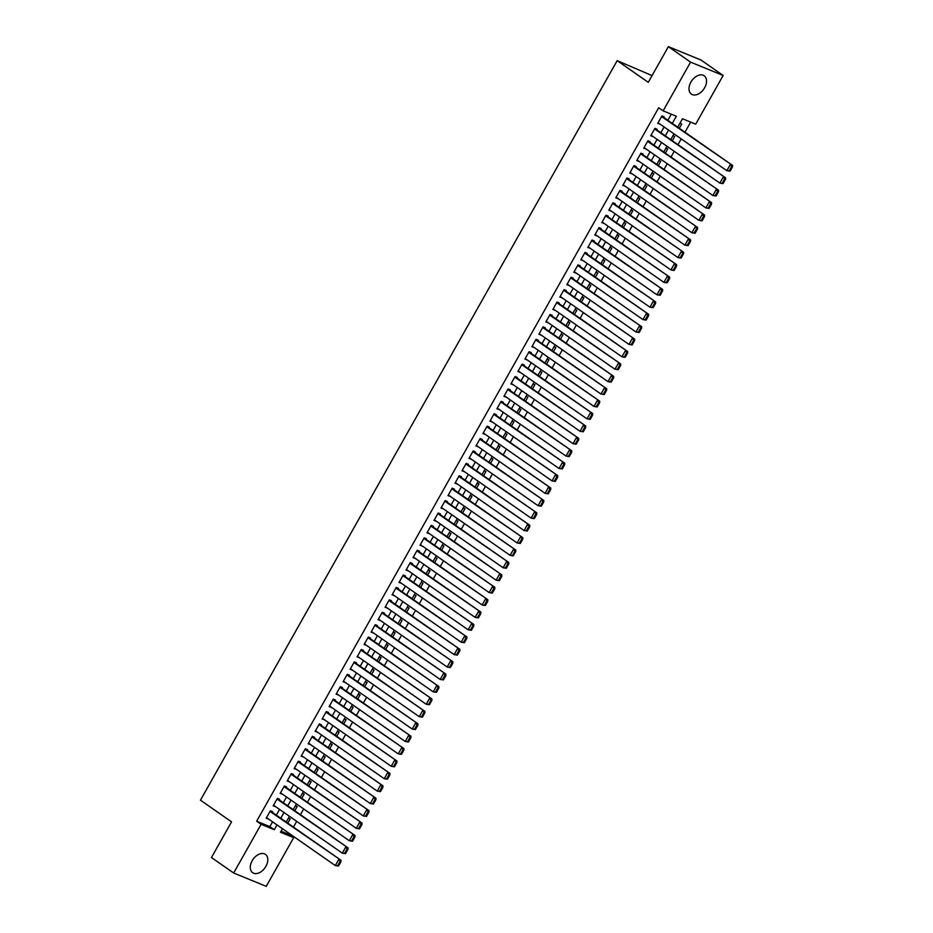 <?xml version="1.0" encoding="UTF-8"?>
<svg xmlns="http://www.w3.org/2000/svg" width="933" height="933" viewBox="0 0 933 933"><rect width="100%" height="100%" fill="white"/><g stroke="black" fill="none" stroke-linecap="round" stroke-linejoin="round"><path stroke-width="1.4" d="M252.178 860.739A11.173 7.324 -55.1 0 1 265.438 854.383A11.173 7.324 -55.1 0 1 265.905 866.36A11.173 7.324 -55.1 0 1 252.645 872.717A11.173 7.324 -55.1 0 1 252.178 860.739M690.898 82.116A11.173 7.324 -55.1 0 1 704.158 75.76A11.173 7.324 -55.1 0 1 704.637 87.749A11.173 7.324 -55.1 0 1 691.376 94.105A11.173 7.324 -55.1 0 1 690.898 82.116M652.05 75.596L617.168 60.645L200.467 800.176L231.559 821.856L211.453 857.532L233.67 873.008L261.112 824.305L274.314 829.717L277.019 824.924M617.168 60.645L648.26 82.326L668.366 46.65L700.94 59.992L723.145 75.468L695.703 124.171L682.501 118.771L677.743 127.203M281.066 831.198L289.242 834.557L289.685 833.752M293.44 827.093L296.682 821.343M300.426 814.684L303.668 808.934M307.424 802.287L310.666 796.537M314.409 789.878L317.652 784.128M321.407 777.469L324.649 771.719M328.393 765.06L331.635 759.31M335.39 752.651L338.632 746.901M342.376 740.242L345.618 734.493M349.374 727.833L352.616 722.084M356.359 715.424L359.602 709.675M363.357 703.015L366.599 697.266M370.343 690.607L373.585 684.857M377.34 678.198L380.582 672.448M384.326 665.789L387.568 660.039M391.324 653.38L394.566 647.63M398.309 640.971L401.552 635.221M405.307 628.562L408.549 622.812M412.293 616.153L415.535 610.404M419.29 603.744L422.532 597.995M426.276 591.335L429.518 585.586M433.274 578.938L436.516 573.189M440.259 566.529L443.502 560.78M447.257 554.12L450.499 548.371M454.243 541.711L457.485 535.962M461.24 529.303L464.482 523.553M468.238 516.894L471.468 511.144M475.224 504.485L478.466 498.735M482.221 492.076L485.452 486.326M489.207 479.667L492.449 473.917M496.204 467.258L499.435 461.508M503.19 454.849L506.432 449.1M510.188 442.44L513.418 436.691M517.174 430.031L520.416 424.282M524.171 417.622L527.402 411.873M531.157 405.214L534.399 399.464M538.154 392.805L541.385 387.055M545.14 380.396L548.382 374.646M552.138 367.987L555.368 362.237M559.124 355.59L562.366 349.84M566.121 343.181L569.352 337.431M573.107 330.772L576.349 325.022M580.104 318.363L583.335 312.613M587.09 305.954L590.332 300.204M594.088 293.545L597.318 287.796M601.074 281.136L604.316 275.387M608.071 268.727L611.302 262.978M615.057 256.318L618.299 250.569M622.054 243.91L625.285 238.16M629.04 231.501L632.282 225.751M636.038 219.092L639.268 213.342M643.024 206.683L646.266 200.933M650.021 194.274L653.252 188.524M657.007 181.865L660.249 176.115M664.004 169.456L667.235 163.707M670.99 157.047L674.232 151.298M677.988 144.638L681.218 138.889M684.974 132.241L690.677 122.118M289.242 834.557L293.685 837.647L266.243 886.35L233.67 873.008M272.238 812.316L272.588 811.698L270.395 810.8L266.197 818.241L268.494 818.976M279.235 799.908L279.585 799.289L277.381 798.391L273.182 805.832L275.48 806.567M286.221 787.499L286.571 786.881L284.378 785.983L280.18 793.423L282.477 794.158M293.219 775.09L293.568 774.472L291.364 773.574L287.166 781.014L289.463 781.749M300.204 762.681L300.554 762.063L298.362 761.165L294.163 768.605L296.461 769.34M307.202 750.284L307.552 749.654L305.348 748.756L301.149 756.197L303.447 756.943M314.188 737.875L314.538 737.245L312.345 736.347L308.147 743.799L310.444 744.534M321.185 725.466L321.535 724.836L319.331 723.938L315.132 731.39L317.43 732.125M328.171 713.057L328.521 712.439L326.328 711.529L322.13 718.981L324.427 719.716M335.169 700.648L335.518 700.03L333.314 699.12L329.116 706.573L331.413 707.307M342.154 688.239L342.504 687.621L340.312 686.711L336.113 694.164L338.411 694.898M349.152 675.83L349.502 675.212L347.298 674.302L343.099 681.755L345.397 682.49M356.138 663.421L356.488 662.803L354.295 661.894L350.097 669.346L352.394 670.081M363.135 651.012L363.485 650.394L361.281 649.496L357.082 656.937L359.38 657.672M370.121 638.604L370.471 637.985L368.278 637.087L364.08 644.528L366.377 645.263M377.119 626.195L377.468 625.577L375.264 624.678L371.066 632.119L373.363 632.854M384.104 613.786L384.454 613.168L382.262 612.27L378.063 619.71L380.361 620.445M391.102 601.377L391.452 600.759L389.248 599.861L385.049 607.301L387.347 608.036M398.088 588.968L398.438 588.35L396.245 587.452L392.047 594.892L394.344 595.627M405.085 576.559L405.435 575.941L403.231 575.043L399.032 582.484L401.33 583.218M412.071 564.15L412.421 563.532L410.228 562.634L406.03 570.075L408.327 570.809M419.069 551.741L419.418 551.123L417.214 550.225L413.016 557.666L415.313 558.4M426.054 539.332L426.404 538.714L424.212 537.816L420.013 545.257L422.311 545.992M433.052 526.935L433.402 526.305L431.198 525.407L426.999 532.848L429.297 533.583M440.038 514.526L440.388 513.896L438.195 512.998L433.997 520.439L436.294 521.185M447.035 502.117L447.385 501.488L445.181 500.589L440.982 508.042L443.28 508.777M454.021 489.708L454.371 489.09L452.178 488.181L447.98 495.633L450.277 496.368M461.019 477.299L461.369 476.681L459.164 475.772L454.966 483.224L457.263 483.959M468.004 464.891L468.354 464.272L466.162 463.363L461.963 470.815L464.261 471.55M475.002 452.482L475.352 451.864L473.148 450.954L468.949 458.406L471.247 459.141M481.988 440.073L482.338 439.455L480.145 438.545L475.947 445.997L478.244 446.732M488.985 427.664L489.335 427.046L487.131 426.148L482.932 433.588L485.23 434.323M495.971 415.255L496.321 414.637L494.128 413.739L489.93 421.18L492.227 421.914M502.969 402.846L503.319 402.228L501.114 401.33L496.916 408.771L499.213 409.505M509.954 390.437L510.304 389.819L508.112 388.921L503.913 396.362L506.211 397.096M516.952 378.028L517.302 377.41L515.098 376.512L510.899 383.953L513.197 384.688M523.938 365.619L524.288 365.001L522.095 364.103L517.897 371.544L520.194 372.279M530.935 353.21L531.285 352.592L529.081 351.694L524.882 359.135L527.18 359.87M537.921 340.802L538.271 340.183L536.078 339.285L531.88 346.726L534.177 347.461M544.919 328.393L545.269 327.775L543.064 326.877L538.866 334.317L541.163 335.052M551.904 315.984L552.254 315.366L550.062 314.468L545.863 321.908L548.161 322.643M558.902 303.587L559.252 302.957L557.048 302.059L552.849 309.499L555.147 310.234M565.888 291.178L566.238 290.548L564.045 289.65L559.847 297.091L562.144 297.837M572.885 278.769L573.235 278.139L571.031 277.241L566.832 284.693L569.13 285.428M579.871 266.36L580.221 265.742L578.028 264.832L573.83 272.284L576.128 273.019M586.869 253.951L587.219 253.333L585.014 252.423L580.816 259.875L583.113 260.61M593.855 241.542L594.204 240.924L592.012 240.014L587.813 247.467L590.111 248.201M600.852 229.133L601.202 228.515L598.998 227.605L594.799 235.058L597.097 235.792M607.838 216.724L608.188 216.106L605.995 215.196L601.797 222.649L604.094 223.384M614.835 204.315L615.185 203.697L612.981 202.799L608.783 210.24L611.08 210.975M621.821 191.906L622.171 191.288L619.979 190.39L615.78 197.831L618.078 198.566M628.819 179.498L629.169 178.879L626.964 177.981L622.766 185.422L625.063 186.157M635.805 167.089L636.154 166.471L633.962 165.573L629.763 173.013L632.061 173.748M642.802 154.68L643.152 154.062L640.948 153.164L636.749 160.604L639.047 161.339M649.788 142.271L650.138 141.653L647.945 140.755L643.747 148.195L646.044 148.93M656.785 129.862L657.135 129.244L654.931 128.346L650.733 135.786L653.03 136.521M679.329 128.299L681.731 124.042L679.935 123.308M672.343 140.708L674.746 136.451L672.95 135.717M665.346 153.117L667.748 148.86L665.952 148.125M658.36 165.526L660.762 161.269L658.966 160.534M651.362 177.935L653.765 173.678L651.969 172.943M644.376 190.344L646.779 186.087L644.983 185.352M637.379 202.753L639.781 198.496L637.985 197.761M630.393 215.161L632.796 210.905L631 210.17M623.396 227.57L625.798 223.314L624.002 222.579M616.41 239.979L618.812 235.722L617.016 234.988M609.412 252.388L611.815 248.131L610.019 247.397M602.426 264.797L604.829 260.54L603.033 259.806M595.429 277.206L597.831 272.949L596.035 272.214M588.443 289.615L590.846 285.358L589.05 284.623M581.446 302.024L583.848 297.767L582.052 297.032M574.46 314.433L576.862 310.176L575.066 309.429M567.462 326.83L569.865 322.573L568.069 321.838M560.476 339.239L562.879 334.982L561.083 334.247M553.479 351.648L555.881 347.391L554.085 346.656M546.493 364.057L548.896 359.8L547.1 359.065M539.496 376.466L541.898 372.209L540.102 371.474M532.51 388.874L534.912 384.618L533.116 383.883M525.512 401.283L527.915 397.026L526.119 396.292M518.526 413.692L520.929 409.435L519.133 408.701M511.529 426.101L513.931 421.844L512.135 421.11M504.543 438.51L506.946 434.253L505.15 433.518M497.546 450.919L499.948 446.662L498.152 445.927M490.56 463.328L492.962 459.071L491.166 458.336M483.562 475.737L485.965 471.48L484.169 470.745M476.576 488.146L478.979 483.889L477.183 483.154M469.579 500.555L471.981 496.298L470.185 495.563M462.593 512.963L464.996 508.707L463.2 507.972M455.596 525.372L457.998 521.115L456.202 520.381M448.61 537.781L451.012 533.524L449.216 532.778M441.612 550.178L444.015 545.922L442.219 545.187M434.626 562.587L437.029 558.331L435.233 557.596M427.629 574.996L430.031 570.739L428.235 570.005M420.643 587.405L423.046 583.148L421.25 582.414M413.646 599.814L416.048 595.557L414.252 594.822M406.66 612.223L409.062 607.966L407.266 607.231M399.662 624.632L402.065 620.375L400.269 619.64M392.676 637.041L395.079 632.784L393.283 632.049M385.679 649.45L388.081 645.193L386.285 644.458M378.693 661.859L381.096 657.602L379.299 656.867M371.696 674.267L374.098 670.011L372.302 669.276M364.71 686.676L367.112 682.42L365.316 681.685M357.712 699.085L360.115 694.828L358.319 694.094M350.726 711.494L353.129 707.237L351.333 706.503M343.729 723.903L346.131 719.646L344.335 718.911M336.743 736.312L339.146 732.055L337.349 731.32M329.746 748.721L332.148 744.464L330.352 743.729M322.76 761.13L325.162 756.873L323.366 756.127M315.762 773.527L318.165 769.27L316.369 768.535M308.776 785.936L311.179 781.679L309.383 780.944M301.779 798.345L304.181 794.088L302.385 793.353M294.793 810.754L297.195 806.497L295.399 805.762M288.402 818.171L290.198 818.906L287.796 823.163M672.296 123.401L676.332 116.24L663.13 110.84L658.686 107.738L256.668 821.215L269.87 826.615L272.576 821.821M276.32 815.162L279.562 809.412M283.317 802.753L286.559 797.004M290.303 790.356L293.545 784.606M297.3 777.947L300.543 772.197M304.286 765.538L307.528 759.789M311.284 753.129L314.526 747.38M318.27 740.72L321.512 734.971M325.267 728.311L328.509 722.562M332.253 715.903L335.495 710.153M339.25 703.494L342.493 697.744M346.236 691.085L349.478 685.335M353.234 678.676L356.476 672.926M360.231 666.267L363.462 660.517M367.217 653.858L370.459 648.108M374.215 641.449L377.445 635.7M381.2 629.04L384.443 623.291M388.198 616.631L391.428 610.882M395.184 604.222L398.426 598.473M402.181 591.814L405.412 586.064M409.167 579.405L412.409 573.655M416.165 567.007L419.395 561.258M423.15 554.599L426.393 548.849M430.148 542.19L433.379 536.44M437.134 529.781L440.376 524.031M444.131 517.372L447.362 511.622M451.117 504.963L454.359 499.213M458.115 492.554L461.345 486.804M465.101 480.145L468.343 474.396M472.098 467.736L475.329 461.987M479.084 455.327L482.326 449.578M486.081 442.918L489.312 437.169M493.067 430.51L496.309 424.76M500.065 418.101L503.295 412.351M507.051 405.692L510.293 399.942M514.048 393.283L517.279 387.533M521.034 380.874L524.276 375.124M528.031 368.465L531.262 362.715M535.017 356.056L538.259 350.307M542.015 343.659L545.245 337.909M549.001 331.25L552.243 325.5M555.998 318.841L559.229 313.091M562.984 306.432L566.226 300.683M569.981 294.023L573.212 288.274M576.967 281.614L580.209 275.865M583.965 269.205L587.195 263.456M590.951 256.797L594.193 251.047M597.948 244.388L601.179 238.638M604.934 231.979L608.176 226.229M611.931 219.57L615.162 213.82M618.917 207.161L622.159 201.411M625.915 194.752L629.145 189.002M632.901 182.343L636.143 176.594M639.898 169.934L643.129 164.185M646.884 157.525L650.126 151.776M653.881 145.116L657.112 139.367M660.867 132.708L664.109 126.958M667.865 120.31L671.305 114.188M663.771 117.453L664.121 116.835L661.929 115.937L657.73 123.378L660.028 124.112M668.366 46.65L690.572 62.138L723.145 75.468M256.668 821.215L261.112 824.305M663.13 110.84L690.572 62.138M280.763 818.264L284.005 812.515M287.761 805.855L291.003 800.106M294.746 793.447L297.989 787.697M301.744 781.038L304.986 775.288M308.73 768.629L311.972 762.879M315.727 756.22L318.969 750.47M322.713 743.811L325.955 738.061M329.711 731.402L332.953 725.652M336.696 718.993L339.939 713.244M343.694 706.584L346.936 700.835M350.68 694.175L353.922 688.426M357.677 681.778L360.919 676.028M364.663 669.369L367.905 663.62M371.661 656.96L374.903 651.211M378.646 644.551L381.889 638.802M385.644 632.142L388.886 626.393M392.63 619.734L395.872 613.984M399.627 607.325L402.869 601.575M406.613 594.916L409.855 589.166M413.611 582.507L416.853 576.757M420.596 570.098L423.839 564.348M427.594 557.689L430.836 551.939M434.58 545.28L437.822 539.531M441.577 532.871L444.819 527.122M448.563 520.462L451.805 514.713M455.561 508.053L458.803 502.304M462.546 495.645L465.789 489.895M469.544 483.236L472.786 477.486M476.53 470.827L479.772 465.077M483.527 458.43L486.769 452.68M490.513 446.021L493.755 440.271M497.511 433.612L500.753 427.862M504.496 421.203L507.739 415.453M511.494 408.794L514.736 403.044M518.48 396.385L521.722 390.635M525.477 383.976L528.719 378.227M532.463 371.567L535.705 365.818M539.461 359.158L542.703 353.409M546.446 346.749L549.689 341M553.444 334.341L556.686 328.591M560.43 321.932L563.672 316.182M567.427 309.523L570.669 303.773M574.413 297.114L577.655 291.364M581.411 284.705L584.653 278.955M588.396 272.296L591.639 266.546M595.394 259.887L598.636 254.138M602.38 247.478L605.622 241.729M609.377 235.081L612.619 229.331M616.363 222.672L619.605 216.923M623.361 210.263L626.603 204.514M630.346 197.854L633.589 192.105M637.344 185.445L640.586 179.696M644.33 173.037L647.572 167.287M651.327 160.628L654.569 154.878M658.313 148.219L661.555 142.469M665.311 135.81L668.553 130.06M282.466 828.714L280.471 832.236L293.685 837.647M673.999 133.851L670.757 139.6M667.002 146.259L663.76 152.009M660.016 158.668L656.774 164.418M653.018 171.077L649.776 176.827M646.033 183.486L642.79 189.236M639.035 195.895L635.793 201.645M632.049 208.304L628.807 214.054M625.052 220.713L621.81 226.462M618.066 233.122L614.824 238.871M611.068 245.531L607.826 251.28M604.083 257.94L600.84 263.689M597.085 270.348L593.843 276.098M590.099 282.757L586.857 288.507M583.102 295.166L579.86 300.916M576.116 307.575L572.874 313.325M569.118 319.984L565.876 325.734M562.133 332.393L558.89 338.143M555.135 344.802L551.893 350.551M548.149 357.199L544.907 362.949M541.152 369.608L537.909 375.358M534.166 382.017L530.924 387.766M527.168 394.426L523.926 400.175M520.182 406.835L516.94 412.584M513.185 419.244L509.943 424.993M506.199 431.652L502.957 437.402M499.202 444.061L495.959 449.811M492.216 456.47L488.974 462.22M485.218 468.879L481.976 474.629M478.232 481.288L474.99 487.038M471.235 493.697L467.993 499.447M464.249 506.106L461.007 511.855M457.252 518.515L454.009 524.264M450.266 530.924L447.024 536.673M443.268 543.333L440.026 549.082M436.282 555.741L433.04 561.491M429.285 568.15L426.043 573.9M422.299 580.548L419.057 586.297M415.302 592.956L412.059 598.706M408.316 605.365L405.074 611.115M401.318 617.774L398.076 623.524M394.332 630.183L391.09 635.933M387.335 642.592L384.093 648.342M380.349 655.001L377.107 660.751M373.352 667.41L370.109 673.16M366.366 679.819L363.124 685.568M359.368 692.228L356.126 697.977M352.382 704.637L349.14 710.386M345.385 717.045L342.143 722.795M338.399 729.454L335.157 735.204M331.402 741.863L328.159 747.613M324.416 754.272L321.174 760.022M317.418 766.681L314.176 772.431M310.432 779.09L307.19 784.84M303.435 791.499L300.193 797.249M296.449 803.896L293.207 809.646M289.452 816.305L286.209 822.055M269.87 826.615L274.314 829.717M657.987 122.923L659.934 124.287M650.989 135.332L652.937 136.685M644.003 147.741L645.951 149.093M637.006 160.149L638.953 161.502M630.02 172.558L631.968 173.911M623.022 184.967L624.97 186.32M616.037 197.376L617.984 198.729M609.039 209.785L610.987 211.138M602.053 222.194L604.001 223.547M595.056 234.603L597.003 235.956M588.07 247.012L590.018 248.365M581.072 259.421L583.02 260.774M574.087 271.83L576.034 273.182M567.089 284.238L569.037 285.591M560.103 296.647L562.051 298M553.106 309.045L555.053 310.409M546.12 321.453L548.068 322.818M539.122 333.862L541.07 335.227M532.137 346.271L534.084 347.636M525.139 358.68L527.087 360.033M518.153 371.089L520.101 372.442M511.156 383.498L513.103 384.851M504.17 395.907L506.118 397.26M497.172 408.316L499.12 409.669M490.187 420.725L492.134 422.078M483.189 433.134L485.137 434.486M476.203 445.542L478.151 446.895M469.206 457.951L471.153 459.304M462.22 470.36L464.168 471.713M455.222 482.769L457.17 484.122M448.237 495.178L450.184 496.531M441.239 507.587L443.187 508.94M434.253 519.996L436.201 521.349M427.256 532.393L429.203 533.758M420.27 544.802L422.217 546.167M413.272 557.211L415.22 558.575M406.287 569.62L408.234 570.984M399.289 582.029L401.237 583.382M392.303 594.438L394.251 595.79M385.306 606.847L387.253 608.199M378.32 619.255L380.267 620.608M371.322 631.664L373.27 633.017M364.337 644.073L366.284 645.426M357.339 656.482L359.287 657.835M350.353 668.891L352.301 670.244M343.356 681.3L345.303 682.653M336.37 693.709L338.317 695.062M329.372 706.118L331.32 707.471M322.386 718.527L324.334 719.879M315.389 730.936L317.337 732.288M308.403 743.344L310.351 744.697M301.406 755.742L303.353 757.106M294.42 768.151L296.367 769.515M287.422 780.559L289.37 781.924M280.436 792.968L282.384 794.333M273.439 805.377L275.387 806.742M266.453 817.786L268.401 819.139M661.579 116.555L732.533 165.398L661.835 116.1M730.061 171.206L726.842 170.692L730.341 164.488L731.624 166.494L729.174 170.844L730.061 171.206L732.51 166.855L731.624 166.494M658.08 122.759L726.842 170.692L729.174 170.844M732.533 165.398L732.51 166.855M654.581 128.964L725.547 177.795L654.838 128.509M723.063 183.603L719.844 183.101L723.343 176.897L724.638 178.903L722.189 183.253L723.063 183.603L725.512 179.264L724.638 178.903M651.082 135.168L719.844 183.101L722.189 183.253M725.547 177.795L725.512 179.264M647.595 141.373L718.55 190.204L647.852 140.918M716.077 196.012L712.859 195.51L716.357 189.306L717.64 191.312L715.191 195.662L716.077 196.012L718.527 191.673L717.64 191.312M644.097 147.577L712.859 195.51L715.191 195.662M718.55 190.204L718.527 191.673M640.598 153.782L711.564 202.613L640.854 153.327M709.08 208.421L705.861 207.919L709.36 201.715L710.654 203.721L708.205 208.059L709.08 208.421L711.529 204.082L710.654 203.721M637.099 159.986L705.861 207.919L708.205 208.059M711.564 202.613L711.529 204.082M633.612 166.191L704.567 215.022L633.869 165.736M702.094 220.829L698.875 220.328L702.374 214.124L703.657 216.129L701.208 220.468L702.094 220.829L704.543 216.491L703.657 216.129M630.113 172.395L698.875 220.328L701.208 220.468M704.567 215.022L704.543 216.491M626.614 178.6L697.581 227.43L626.871 178.145M695.097 233.238L691.878 232.737L695.377 226.532L696.671 228.538L694.222 232.877L695.097 233.238L697.546 228.9L696.671 228.538M623.116 184.804L691.878 232.737L694.222 232.877M697.581 227.43L697.546 228.9M619.629 191.008L690.583 239.839L619.885 190.554M688.111 245.647L684.892 245.146L688.391 238.941L689.674 240.947L687.224 245.286L688.111 245.647L690.56 241.309L689.674 240.947M616.13 197.213L684.892 245.146L687.224 245.286M690.583 239.839L690.56 241.309M612.631 203.417L683.597 252.248L612.888 202.962M681.113 258.056L677.894 257.555L681.393 251.35L682.688 253.356L680.239 257.695L681.113 258.056L683.562 253.718L682.688 253.356M609.132 209.622L677.894 257.555L680.239 257.695M683.597 252.248L683.562 253.718M605.645 215.826L676.6 264.657L605.902 215.371M674.127 270.465L670.909 269.964L674.407 263.759L675.69 265.765L673.241 270.103L674.127 270.465L676.577 266.127L675.69 265.765M602.147 222.031L670.909 269.964L673.241 270.103M676.6 264.657L676.577 266.127M598.648 228.235L669.614 277.066L598.904 227.78M667.13 282.874L663.911 282.372L667.41 276.168L668.704 278.174L666.255 282.512L667.13 282.874L669.579 278.535L668.704 278.174M595.149 234.44L663.911 282.372L666.255 282.512M669.614 277.066L669.579 278.535M591.662 240.644L662.617 289.475L591.919 240.189M660.144 295.283L656.925 294.781L660.424 288.577L661.707 290.583L659.258 294.921L660.144 295.283L662.593 290.944L661.707 290.583M588.163 246.848L656.925 294.781L659.258 294.921M662.617 289.475L662.593 290.944M584.664 253.041L655.631 301.884L584.921 252.598M653.147 307.692L649.928 307.19L653.427 300.986L654.721 302.992L652.272 307.33L653.147 307.692L655.596 303.353L654.721 302.992M581.166 259.246L649.928 307.19L652.272 307.33M655.631 301.884L655.596 303.353M577.679 265.45L648.633 314.293L577.935 264.995M646.161 320.101L642.942 319.599L646.441 313.395L647.724 315.401L645.274 319.739L646.161 320.101L648.61 315.751L647.724 315.401M574.18 271.655L642.942 319.599L645.274 319.739M648.633 314.293L648.61 315.751M570.681 277.859L641.647 326.702L570.938 277.404M639.163 332.51L635.944 331.996L639.443 325.804L640.738 327.81L638.289 332.148L639.163 332.51L641.612 328.159L640.738 327.81M567.182 284.064L635.944 331.996L638.289 332.148M641.647 326.702L641.612 328.159M563.695 290.268L634.65 339.111L563.952 289.813M632.177 344.918L628.959 344.405L632.457 338.201L633.74 340.207L631.291 344.557L632.177 344.918L634.627 340.568L633.74 340.207M560.197 296.472L628.959 344.405L631.291 344.557M634.65 339.111L634.627 340.568M556.698 302.677L627.664 351.519L556.954 302.222M625.18 357.327L621.961 356.814L625.46 350.61L626.754 352.616L624.305 356.966L625.18 357.327L627.629 352.977L626.754 352.616M553.199 308.881L621.961 356.814L624.305 356.966M627.664 351.519L627.629 352.977M549.712 315.086L620.667 363.928L549.969 314.631M618.194 369.736L614.975 369.223L618.474 363.019L619.757 365.025L617.308 369.375L618.194 369.736L620.643 365.386L619.757 365.025M546.213 321.29L614.975 369.223L617.308 369.375M620.667 363.928L620.643 365.386M542.714 327.495L613.681 376.337L542.971 327.04M611.197 382.145L607.978 381.632L611.477 375.428L612.771 377.433L610.322 381.784L611.197 382.145L613.646 377.795L612.771 377.433M539.216 333.699L607.978 381.632L610.322 381.784M613.681 376.337L613.646 377.795M535.729 339.904L606.683 388.746L535.985 339.449M604.211 394.554L600.992 394.041L604.491 387.836L605.774 389.842L603.324 394.192L604.211 394.554L606.66 390.204L605.774 389.842M532.23 346.108L600.992 394.041L603.324 394.192M606.683 388.746L606.66 390.204M528.731 352.312L599.697 401.143L528.988 351.858M597.213 406.951L593.994 406.45L597.493 400.245L598.788 402.251L596.339 406.601L597.213 406.951L599.662 402.613L598.788 402.251M525.232 358.517L593.994 406.45L596.339 406.601M599.697 401.143L599.662 402.613M521.745 364.721L592.7 413.552L522.002 364.267M590.227 419.36L587.009 418.859L590.507 412.654L591.79 414.66L589.341 419.01L590.227 419.36L592.677 415.022L591.79 414.66M518.247 370.926L587.009 418.859L589.341 419.01M592.7 413.552L592.677 415.022M514.748 377.13L585.714 425.961L515.004 376.675M583.23 431.769L580.011 431.268L583.51 425.063L584.804 427.069L582.355 431.408L583.23 431.769L585.679 427.431L584.804 427.069M511.249 383.335L580.011 431.268L582.355 431.408M585.714 425.961L585.679 427.431M507.762 389.539L578.717 438.37L508.019 389.084M576.244 444.178L573.025 443.676L576.524 437.472L577.807 439.478L575.358 443.816L576.244 444.178L578.693 439.84L577.807 439.478M504.263 395.744L573.025 443.676L575.358 443.816M578.717 438.37L578.693 439.84M500.764 401.948L571.731 450.779L501.021 401.493M569.247 456.587L566.028 456.085L569.527 449.881L570.821 451.887L568.372 456.225L569.247 456.587L571.696 452.248L570.821 451.887M497.266 408.153L566.028 456.085L568.372 456.225M571.731 450.779L571.696 452.248M493.779 414.357L564.733 463.188L494.035 413.902M562.261 468.996L559.042 468.494L562.541 462.29L563.824 464.296L561.374 468.634L562.261 468.996L564.71 464.657L563.824 464.296M490.28 420.561L559.042 468.494L561.374 468.634M564.733 463.188L564.71 464.657M486.781 426.766L557.747 475.597L487.038 426.311M555.263 481.405L552.044 480.903L555.543 474.699L556.838 476.705L554.389 481.043L555.263 481.405L557.712 477.066L556.838 476.705M483.282 432.97L552.044 480.903L554.389 481.043M557.747 475.597L557.712 477.066M479.795 439.175L550.75 488.006L480.052 438.72M548.277 493.814L545.059 493.312L548.557 487.108L549.84 489.114L547.391 493.452L548.277 493.814L550.727 489.475L549.84 489.114M476.296 445.379L545.059 493.312L547.391 493.452M550.75 488.006L550.727 489.475M472.798 451.584L543.764 500.415L473.054 451.129M541.28 506.222L538.061 505.721L541.56 499.517L542.854 501.522L540.405 505.861L541.28 506.222L543.729 501.884L542.854 501.522M469.299 457.788L538.061 505.721L540.405 505.861M543.764 500.415L543.729 501.884M465.812 463.993L536.767 512.823L466.068 463.538M534.294 518.631L531.075 518.13L534.574 511.925L535.857 513.931L533.408 518.27L534.294 518.631L536.743 514.293L535.857 513.931M462.313 470.197L531.075 518.13L533.408 518.27M536.767 512.823L536.743 514.293M458.814 476.39L529.781 525.232L459.071 475.947M527.297 531.04L524.078 530.539L527.577 524.334L528.871 526.34L526.422 530.679L527.297 531.04L529.746 526.702L528.871 526.34M455.316 482.594L524.078 530.539L526.422 530.679M529.781 525.232L529.746 526.702M451.829 488.799L522.783 537.641L452.085 488.344M520.311 543.449L517.092 542.948L520.591 536.743L521.874 538.749L519.424 543.088L520.311 543.449L522.76 539.111L521.874 538.749M448.33 495.003L517.092 542.948L519.424 543.088M522.783 537.641L522.76 539.111M444.831 501.208L515.797 550.05L445.088 500.753M513.313 555.858L510.094 555.345L513.593 549.152L514.888 551.158L512.439 555.497L513.313 555.858L515.762 551.508L514.888 551.158M441.332 507.412L510.094 555.345L512.439 555.497M515.797 550.05L515.762 551.508M437.845 513.616L508.8 562.459L438.102 513.162M506.327 568.267L503.109 567.754L506.607 561.549L507.89 563.555L505.441 567.905L506.327 568.267L508.777 563.917L507.89 563.555M434.346 519.821L503.109 567.754L505.441 567.905M508.8 562.459L508.777 563.917M430.848 526.025L501.814 574.868L431.104 525.571M499.33 580.676L496.111 580.163L499.61 573.958L500.904 575.964L498.455 580.314L499.33 580.676L501.779 576.326L500.904 575.964M427.349 532.23L496.111 580.163L498.455 580.314M501.814 574.868L501.779 576.326M423.862 538.434L494.817 587.277L424.118 537.979M492.344 593.085L489.125 592.572L492.624 586.367L493.907 588.373L491.458 592.723L492.344 593.085L494.793 588.735L493.907 588.373M420.363 544.639L489.125 592.572L491.458 592.723M494.817 587.277L494.793 588.735M416.864 550.843L487.831 599.686L417.121 550.388M485.347 605.494L482.128 604.981L485.626 598.776L486.921 600.782L484.472 605.132L485.347 605.494L487.796 601.144L486.921 600.782M413.366 557.048L482.128 604.981L484.472 605.132M487.831 599.686L487.796 601.144M409.879 563.252L480.833 612.095L410.135 562.797M478.361 617.903L475.142 617.389L478.641 611.185L479.924 613.191L477.474 617.541L478.361 617.903L480.81 613.552L479.924 613.191M406.38 569.457L475.142 617.389L477.474 617.541M480.833 612.095L480.81 613.552M402.881 575.661L473.847 624.492L403.138 575.206M471.363 630.3L468.144 629.798L471.643 623.594L472.938 625.6L470.489 629.95L471.363 630.3L473.812 625.961L472.938 625.6M399.382 581.865L468.144 629.798L470.489 629.95M473.847 624.492L473.812 625.961M395.895 588.07L466.85 636.901L396.152 587.615M464.377 642.709L461.159 642.207L464.657 636.003L465.94 638.009L463.491 642.359L464.377 642.709L466.827 638.37L465.94 638.009M392.396 594.274L461.159 642.207L463.491 642.359M466.85 636.901L466.827 638.37M388.898 600.479L459.864 649.31L389.154 600.024M457.38 655.118L454.161 654.616L457.66 648.412L458.954 650.418L456.505 654.756L457.38 655.118L459.829 650.779L458.954 650.418M385.399 606.683L454.161 654.616L456.505 654.756M459.864 649.31L459.829 650.779M381.912 612.888L452.867 661.719L382.168 612.433M450.394 667.527L447.175 667.025L450.674 660.821L451.957 662.827L449.508 667.165L450.394 667.527L452.843 663.188L451.957 662.827M378.413 619.092L447.175 667.025L449.508 667.165M452.867 661.719L452.843 663.188M374.914 625.297L445.881 674.127L375.171 624.842M443.397 679.935L440.178 679.434L443.676 673.229L444.971 675.235L442.522 679.574L443.397 679.935L445.846 675.597L444.971 675.235M371.416 631.501L440.178 679.434L442.522 679.574M445.881 674.127L445.846 675.597M367.929 637.705L438.883 686.536L368.185 637.251M436.411 692.344L433.192 691.843L436.691 685.638L437.974 687.644L435.524 691.983L436.411 692.344L438.86 688.006L437.974 687.644M364.43 643.91L433.192 691.843L435.524 691.983M438.883 686.536L438.86 688.006M360.931 650.114L431.897 698.945L361.188 649.66M429.413 704.753L426.194 704.252L429.693 698.047L430.988 700.053L428.539 704.392L429.413 704.753L431.862 700.415L430.988 700.053M357.432 656.319L426.194 704.252L428.539 704.392M431.897 698.945L431.862 700.415M353.945 662.523L424.9 711.354L354.202 662.068M422.427 717.162L419.209 716.661L422.696 710.456L423.99 712.462L421.541 716.801L422.427 717.162L424.877 712.824L423.99 712.462M350.446 668.728L419.209 716.661L421.541 716.801M424.9 711.354L424.877 712.824M346.948 674.932L417.914 723.763L347.204 674.477M415.43 729.571L412.211 729.07L415.71 722.865L417.004 724.871L414.555 729.209L415.43 729.571L417.879 725.233L417.004 724.871M343.449 681.137L412.211 729.07L414.555 729.209M417.914 723.763L417.879 725.233M339.962 687.341L410.917 736.172L340.218 686.886M408.444 741.98L405.225 741.478L408.712 735.274L410.007 737.28L407.558 741.618L408.444 741.98L410.893 737.641L410.007 737.28M336.463 693.546L405.225 741.478L407.558 741.618M410.917 736.172L410.893 737.641M332.964 699.75L403.931 748.581L333.221 699.295M401.447 754.389L398.228 753.887L401.726 747.683L403.021 749.689L400.572 754.027L401.447 754.389L403.896 750.05L403.021 749.689M329.466 705.943L398.228 753.887L400.572 754.027M403.931 748.581L403.896 750.05M325.979 712.147L396.933 760.99L326.235 711.692M394.461 766.798L391.242 766.296L394.729 760.092L396.024 762.098L393.574 766.436L394.461 766.798L396.91 762.459L396.024 762.098M322.48 718.352L391.242 766.296L393.574 766.436M396.933 760.99L396.91 762.459M318.981 724.556L389.947 773.399L319.238 724.101M387.463 779.207L384.244 778.705L387.743 772.501L389.038 774.507L386.589 778.845L387.463 779.207L389.912 774.856L389.038 774.507M315.482 730.761L384.244 778.705L386.589 778.845M389.947 773.399L389.912 774.856M311.995 736.965L382.95 785.808L312.252 736.51M380.477 791.616L377.259 791.102L380.746 784.898L382.04 786.904L379.591 791.254L380.477 791.616L382.927 787.265L382.04 786.904M308.496 743.169L377.259 791.102L379.591 791.254M382.95 785.808L382.927 787.265M304.998 749.374L375.964 798.216L305.254 748.919M373.48 804.024L370.261 803.511L373.76 797.307L375.054 799.313L372.605 803.663L373.48 804.024L375.929 799.674L375.054 799.313M301.499 755.578L370.261 803.511L372.605 803.663M375.964 798.216L375.929 799.674M298.012 761.783L368.967 810.625L298.268 761.328M366.494 816.433L363.275 815.92L366.762 809.716L368.057 811.722L365.608 816.072L366.494 816.433L368.943 812.083L368.057 811.722M294.513 767.987L363.275 815.92L365.608 816.072M368.967 810.625L368.943 812.083M291.014 774.192L361.981 823.034L291.271 773.737M359.497 828.842L356.278 828.329L359.776 822.125L361.071 824.131L358.622 828.481L359.497 828.842L361.946 824.492L361.071 824.131M287.516 780.396L356.278 828.329L358.622 828.481M361.981 823.034L361.946 824.492M284.029 786.601L354.983 835.443L284.285 786.146M352.511 841.251L349.292 840.738L352.779 834.534L354.074 836.539L351.624 840.89L352.511 841.251L354.96 836.901L354.074 836.539M280.53 792.805L349.292 840.738L351.624 840.89M354.983 835.443L354.96 836.901M277.031 799.01L347.997 847.84L277.288 798.555M345.513 853.66L342.294 853.147L345.793 846.942L347.088 848.948L344.639 853.298L345.513 853.66L347.962 849.31L347.088 848.948M273.532 805.214L342.294 853.147L344.639 853.298M347.997 847.84L347.962 849.31M270.045 811.418L341 860.249L270.302 810.964M338.527 866.057L335.309 865.556L338.796 859.351L340.09 861.357L337.641 865.707L338.527 866.057L340.977 861.719L340.09 861.357M266.546 817.623L335.309 865.556L337.641 865.707M341 860.249L340.977 861.719"/></g></svg>
